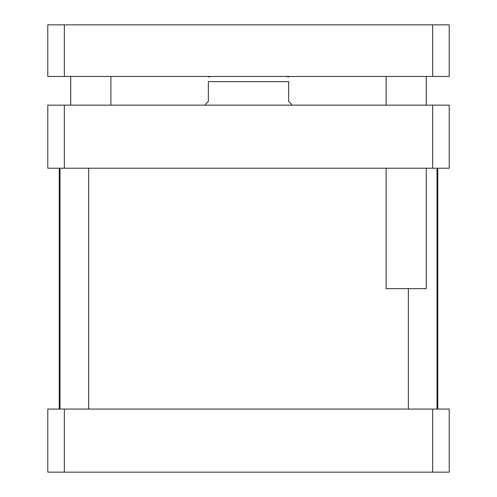 <?xml version="1.0" encoding="UTF-8"?>
<svg xmlns="http://www.w3.org/2000/svg" width="497" height="497" viewBox="0 0 497 497"><rect width="100%" height="100%" fill="white"/><g stroke="black" fill="none" stroke-linecap="round" stroke-linejoin="round"><path stroke-width="0.75" d="M110.868 76.463L110.868 105.134M426.271 168.216L426.271 288.645L386.132 288.645L386.132 168.216M426.271 76.463L426.271 105.134M64.343 24.85L47.787 24.85L47.787 76.463L449.213 76.463L449.213 24.85L64.343 24.85L64.343 76.463M432.657 76.463L432.657 24.85M449.213 459.887L449.213 427.066M449.213 150.218L449.213 117.398M291.509 105.134L291.509 104.277L288.645 101.407L288.645 81.62C288.645 74.83 288.645 74.83 288.645 81.62C288.645 74.83 288.645 74.83 288.645 81.62L208.355 81.62L208.355 101.407L205.491 104.277L205.491 105.134M208.355 81.62C208.355 74.83 208.355 74.83 208.355 81.62C208.355 74.83 208.355 74.83 208.355 81.62M88.646 409.068L88.646 168.216M437.025 409.068L437.025 168.216M47.787 105.134L449.213 105.134L449.213 168.216L47.787 168.216L47.787 105.134M64.343 168.216L64.343 105.134M432.657 168.216L432.657 105.134M47.787 472.15L449.213 472.15L449.213 409.068L47.787 409.068L47.787 472.15M64.343 409.068L64.343 472.15M432.657 409.068L432.657 472.15M59.255 409.068L59.255 168.216M70.729 76.463L70.729 105.134M386.132 76.463L386.132 105.134M288.645 76.998L286.347 76.463M208.355 76.998L210.653 76.463M59.975 409.068L59.975 168.216M408.354 409.068L408.354 288.645M437.745 409.068L437.745 168.216"/></g></svg>

